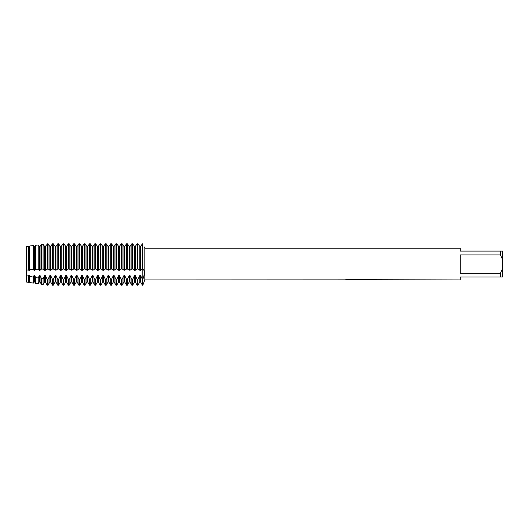 <?xml version="1.0" encoding="UTF-8"?>
<svg xmlns="http://www.w3.org/2000/svg" width="529" height="529" viewBox="0 0 529 529"><rect width="100%" height="100%" fill="white"/><g stroke="black" fill="none" stroke-linecap="round" stroke-linejoin="round"><path stroke-width="0.79" d="M344.908 279.854L144.814 279.934L142.83 285.224L142.83 269.003C144.82 270.345 144.82 273.817 142.83 279.411L142.446 279.411L140.569 275.536L139.801 275.536L139.801 281.977L137.924 285.224L137.924 279.411L137.156 279.411L135.279 275.536L134.511 275.536L134.511 281.977L132.634 285.224L132.634 279.411L131.866 279.411L129.989 275.536L129.221 275.536L129.221 281.977L127.344 285.224L127.344 279.411L126.576 279.411L124.699 275.536L123.931 275.536L123.931 281.977L122.054 285.224L122.054 279.411L121.286 279.411L119.409 275.536L118.641 275.536L118.641 281.977L116.764 285.224L116.764 279.411L115.996 279.411L114.119 275.536L113.351 275.536L113.351 281.977L111.474 285.224L111.474 279.411L110.706 279.411L108.829 275.536L108.061 275.536L108.061 281.977L106.184 285.224L106.184 279.411L105.416 279.411L103.539 275.536L102.771 275.536L102.771 281.977L100.894 285.224L100.894 279.411L100.126 279.411L98.249 275.536L97.481 275.536L97.481 281.977L95.604 285.224L95.604 279.411L94.836 279.411L92.959 275.536L92.191 275.536L92.191 281.977L90.314 285.224L90.314 279.411L89.546 279.411L87.669 275.536L86.901 275.536L86.901 281.977L85.024 285.224L85.024 279.411L84.256 279.411L82.379 275.536L81.611 275.536L81.611 281.977L79.734 285.224L79.734 279.411L78.966 279.411L77.089 275.536L76.321 275.536L76.321 281.977L74.444 285.224L74.444 279.411L73.676 279.411L71.799 275.536L71.031 275.536L71.031 281.977L69.154 285.224L69.154 279.411L68.386 279.411L66.509 275.536L65.741 275.536L65.741 281.977L63.864 285.224L63.864 279.411L63.096 279.411L61.219 275.536L60.451 275.536L60.451 281.977L58.574 285.224L58.574 279.411L57.806 279.411L55.929 275.536L55.161 275.536L55.161 281.977L53.284 285.224L53.284 279.411L52.516 279.411L50.639 275.536L49.871 275.536L49.871 281.977L47.994 285.224L47.994 279.411L47.187 279.352L45.349 275.536L44.581 275.536L44.581 281.977L43.094 284.549L43.094 278.763L41.394 278.505L40.059 275.536L39.291 275.536L39.291 281.977L38.227 283.815L38.227 277.996L35.608 277.546L34.769 275.536L34.001 275.536L34.001 281.977L33.36 283.088L33.36 277.136L29.816 276.429L29.479 275.536L28.711 275.536L28.711 281.977L28.493 282.354L26.45 282.05L26.45 246.362L29.479 246.415L28.711 246.415L28.711 270.246L29.479 270.246L29.479 246.415L29.816 245.978L29.816 269.79L33.36 269.492L33.36 245.562L29.816 245.978M350.079 279.881L348.353 279.881M349.669 279.934L348.995 279.934M500.434 273.222L460.23 273.222L460.23 254.905L500.434 254.905L502.55 259.461L502.55 268.666L500.434 273.222L500.434 277.024L460.23 277.024L460.23 279.934L354.159 279.656M500.434 254.905L500.434 251.103L460.23 251.103L460.23 248.194L144.814 248.194L144.814 279.934M344.908 279.907L350.238 279.689L345.675 279.689L347.163 279.358L354.43 279.729M355.019 279.795C350.264 279.821 350.264 279.854 355.025 279.894M144.371 247.01L144.814 248.194M142.83 243.776C144.82 248.022 144.82 248.022 142.83 243.776C144.82 248.022 144.82 248.022 142.83 243.776L140.569 246.408L139.801 246.415L137.924 243.776L137.156 243.776L135.279 246.408L134.511 246.415L132.634 243.776L131.866 243.776L129.989 246.408L129.221 246.415L127.344 243.776L126.576 243.776L124.699 246.408L123.931 246.415L122.054 243.776L121.286 243.776L119.409 246.408L118.641 246.415L116.764 243.776L115.996 243.776L114.119 246.408L113.351 246.415L111.474 243.776L110.706 243.776L108.829 246.408L108.061 246.415L106.184 243.776L105.416 243.776L103.539 246.408L102.771 246.415L100.894 243.776L100.126 243.776L98.249 246.408L97.481 246.415L95.604 243.776L94.836 243.776L92.959 246.408L92.191 246.415L90.314 243.776L89.546 243.776L87.669 246.408L86.901 246.415L85.024 243.776L84.256 243.776L82.379 246.408L81.611 246.415L79.734 243.776L78.966 243.776L77.089 246.408L76.321 246.415L74.444 243.776L73.676 243.776L71.799 246.408L71.031 246.415L69.154 243.776L68.386 243.776L66.509 246.408L65.741 246.415L63.864 243.776L63.096 243.776L61.219 246.408L60.451 246.415L58.574 243.776L57.806 243.776L55.929 246.408L55.161 246.415L53.284 243.776L52.516 243.776L50.639 246.408L49.871 246.415L47.61 243.776L45.349 246.408L44.581 246.415L45.349 246.415L47.61 243.776L47.61 269.003L47.994 269.003L47.994 243.776L49.871 246.408L50.639 246.415L52.516 243.776L52.516 269.003L53.284 269.003L53.284 243.776L55.161 246.408L55.929 246.415L57.806 243.776L57.806 269.003L58.574 269.003L58.574 243.776L60.451 246.408L61.219 246.415L63.096 243.776L63.096 269.003L63.864 269.003L63.864 243.776L65.741 246.408L66.509 246.415L68.386 243.776L68.386 269.003L69.154 269.003L69.154 243.776L71.031 246.408L71.799 246.415L73.676 243.776L73.676 269.003L74.444 269.003L74.444 243.776L76.321 246.408L77.089 246.415L78.966 243.776L78.966 269.003L79.734 269.003L79.734 243.776L81.611 246.408L82.379 246.415L84.256 243.776L84.256 269.003L85.024 269.003L85.024 243.776L86.901 246.408L87.669 246.415L89.546 243.776L89.546 269.003L90.314 269.003L90.314 243.776L92.191 246.408L92.959 246.415L94.836 243.776L94.836 269.003L95.604 269.003L95.604 243.776L97.481 246.408L98.249 246.415L100.126 243.776L100.126 269.003L100.894 269.003L100.894 243.776L102.771 246.408L103.539 246.415L105.416 243.776L105.416 269.003L106.184 269.003L106.184 243.776L108.061 246.408L108.829 246.415L110.706 243.776L110.706 269.003L111.474 269.003L111.474 243.776L113.351 246.408L114.119 246.415L115.996 243.776L115.996 269.003L116.764 269.003L116.764 243.776L118.641 246.408L119.409 246.415L121.286 243.776L121.286 269.003L122.054 269.003L122.054 243.776L123.931 246.408L124.699 246.415L126.576 243.776L126.576 269.003L127.344 269.003L127.344 243.776L129.221 246.408L129.989 246.415L131.866 243.776L131.866 269.003L132.634 269.003L132.634 243.776L134.511 246.408L135.279 246.415L137.156 243.776L137.156 269.003L137.924 269.003L137.924 243.776L139.801 246.408L140.569 246.415L142.446 243.776L142.446 269.003L142.83 269.003L142.83 243.776L142.85 279.372M345.986 279.881L349.887 279.828M351.183 279.881L349.729 279.881M345.88 279.636L350.238 279.689M144.06 275.391L144.298 273.877M144.371 272.594L144.298 271.443M502.55 259.461L502.55 251.103L500.434 251.103M500.434 277.024L502.55 277.024L502.55 268.666M137.924 269.003L139.801 270.246L139.801 246.415M137.924 285.224L137.156 285.224L137.156 279.411M139.801 270.246L140.569 270.246L140.569 246.415M132.634 269.003L135.279 270.246L135.279 246.415M135.279 270.246L137.156 269.003M140.569 270.246L142.446 269.003M134.511 270.246L134.511 246.415M142.83 279.411L142.83 285.224L142.446 285.224L142.446 279.411M132.634 285.224L131.866 285.224L131.866 279.411M127.344 269.003L129.989 270.246L129.989 246.415M129.989 270.246L131.866 269.003M129.221 270.246L129.221 246.415M127.344 285.224L126.576 285.224L126.576 279.411M122.054 269.003L124.699 270.246L124.699 246.415M124.699 270.246L126.576 269.003M123.931 270.246L123.931 246.415M122.054 285.224L121.286 285.224L121.286 279.411M116.764 269.003L119.409 270.246L119.409 246.415M119.409 270.246L121.286 269.003M118.641 270.246L118.641 246.415M116.764 285.224L115.996 285.224L115.996 279.411M111.474 269.003L114.119 270.246L114.119 246.415M114.119 270.246L115.996 269.003M113.351 270.246L113.351 246.415M111.474 285.224L110.706 285.224L110.706 279.411M106.184 269.003L108.829 270.246L108.829 246.415M108.829 270.246L110.706 269.003M108.061 270.246L108.061 246.415M106.184 285.224L105.416 285.224L105.416 279.411M100.894 269.003L103.539 270.246L103.539 246.415M103.539 270.246L105.416 269.003M102.771 270.246L102.771 246.415M100.894 285.224L100.126 285.224L100.126 279.411M95.604 269.003L98.249 270.246L98.249 246.415M98.249 270.246L100.126 269.003M97.481 270.246L97.481 246.415M95.604 285.224L94.836 285.224L94.836 279.411M90.314 269.003L92.959 270.246L92.959 246.415M92.959 270.246L94.836 269.003M92.191 270.246L92.191 246.415M90.314 285.224L89.546 285.224L89.546 279.411M85.024 269.003L87.669 270.246L87.669 246.415M87.669 270.246L89.546 269.003M86.901 270.246L86.901 246.415M85.024 285.224L84.256 285.224L84.256 279.411M79.734 269.003L82.379 270.246L82.379 246.415M82.379 270.246L84.256 269.003M81.611 270.246L81.611 246.415M79.734 285.224L78.966 285.224L78.966 279.411M74.444 269.003L77.089 270.246L77.089 246.415M77.089 270.246L78.966 269.003M76.321 270.246L76.321 246.415M74.444 285.224L73.676 285.224L73.676 279.411M69.154 269.003L71.799 270.246L71.799 246.415M71.799 270.246L73.676 269.003M71.031 270.246L71.031 246.415M69.154 285.224L68.386 285.224L68.386 279.411M63.864 269.003L66.509 270.246L66.509 246.415M66.509 270.246L68.386 269.003M65.741 270.246L65.741 246.415M63.864 285.224L63.096 285.224L63.096 279.411M58.574 269.003L61.219 270.246L61.219 246.415M61.219 270.246L63.096 269.003M60.451 270.246L60.451 246.415M58.574 285.224L57.806 285.224L57.806 279.411M53.284 269.003L55.929 270.246L55.929 246.415M55.929 270.246L57.806 269.003M55.161 270.246L55.161 246.415M53.284 285.224L52.516 285.224L52.516 279.411M47.994 269.003L50.639 270.246L50.639 246.415M50.639 270.246L52.516 269.003M49.871 270.246L49.871 246.415M47.994 285.224L47.61 285.224L47.61 279.411M47.61 285.224L47.187 285.164L47.187 279.352M33.36 269.492L34.001 270.246L34.769 270.246L35.608 269.354L38.227 269.221L39.291 270.246L40.059 270.246L41.394 269.109L43.094 269.069L44.581 270.246L45.349 270.246L45.349 246.415M45.349 270.246L47.61 269.003M47.187 243.829L47.187 269.01M44.581 270.246L44.581 246.415M43.094 269.069L43.094 244.365L41.394 244.577L43.094 244.365M43.094 284.549L41.394 284.291L41.394 278.505M40.059 270.246L40.059 246.415L39.291 246.415L38.227 244.973L35.608 245.291L34.769 246.408L34.001 246.415L33.36 245.562M41.394 244.577L41.394 269.109M39.291 270.246L39.291 246.415L40.059 246.415M38.227 269.221L38.227 244.973L35.608 245.291L35.608 269.354M38.227 283.815L35.608 283.425L35.608 277.546M34.769 270.246L34.769 246.415L35.608 245.291M34.001 270.246L34.001 246.415L34.769 246.415M33.36 283.088L29.816 282.552L29.816 276.429M29.479 270.246L29.816 269.79M26.45 246.362L26.45 270.18L28.493 269.922L28.493 246.13M28.493 282.354L28.493 276.138L26.45 275.655L26.45 282.05M44.859 246.772L42.975 244.18L44.859 246.772M41.665 244.18L39.781 246.772L41.665 244.18M139.801 275.536L137.924 279.411M134.511 275.536L132.634 279.411M129.221 275.536L127.344 279.411M123.931 275.536L122.054 279.411M118.641 275.536L116.764 279.411M113.351 275.536L111.474 279.411M108.061 275.536L106.184 279.411M102.771 275.536L100.894 279.411M97.481 275.536L95.604 279.411M92.191 275.536L90.314 279.411M86.901 275.536L85.024 279.411M81.611 275.536L79.734 279.411M76.321 275.536L74.444 279.411M71.031 275.536L69.154 279.411M65.741 275.536L63.864 279.411M60.451 275.536L58.574 279.411M55.161 275.536L53.284 279.411M49.871 275.536L47.994 279.411M44.581 275.536L43.094 278.763M39.291 275.536L38.227 277.996M34.001 275.536L33.36 277.136M28.711 275.536L28.493 276.138M28.711 281.977L29.479 281.977L29.479 275.536M34.001 281.977L34.769 281.977L34.769 275.536M39.291 281.977L40.059 281.977L40.059 275.536M44.581 281.977L45.349 281.977L45.349 275.536M49.871 281.977L50.639 281.977L50.639 275.536M55.161 281.977L55.929 281.977L55.929 275.536M60.451 281.977L61.219 281.977L61.219 275.536M65.741 281.977L66.509 281.977L66.509 275.536M71.031 281.977L71.799 281.977L71.799 275.536M76.321 281.977L77.089 281.977L77.089 275.536M81.611 281.977L82.379 281.977L82.379 275.536M86.901 281.977L87.669 281.977L87.669 275.536M92.191 281.977L92.959 281.977L92.959 275.536M97.481 281.977L98.249 281.977L98.249 275.536M102.771 281.977L103.539 281.977L103.539 275.536M108.061 281.977L108.829 281.977L108.829 275.536M113.351 281.977L114.119 281.977L114.119 275.536M118.641 281.977L119.409 281.977L119.409 275.536M123.931 281.977L124.699 281.977L124.699 275.536M129.221 281.977L129.989 281.977L129.989 275.536M134.511 281.977L135.279 281.977L135.279 275.536M139.801 281.977L140.569 281.977L140.569 275.536M29.479 281.977L29.816 282.552M34.769 281.977L35.608 283.425M40.059 281.977L41.394 284.291M45.349 281.977L47.187 285.164M50.639 281.977L52.516 285.224M55.929 281.977L57.806 285.224M61.219 281.977L63.096 285.224M66.509 281.977L68.386 285.224M71.799 281.977L73.676 285.224M77.089 281.977L78.966 285.224M82.379 281.977L84.256 285.224M87.669 281.977L89.546 285.224M92.959 281.977L94.836 285.224M98.249 281.977L100.126 285.224M103.539 281.977L105.416 285.224M108.829 281.977L110.706 285.224M114.119 281.977L115.996 285.224M119.409 281.977L121.286 285.224M124.699 281.977L126.576 285.224M129.989 281.977L131.866 285.224M140.569 281.977L142.446 285.224M135.279 281.977L137.156 285.224"/></g></svg>
